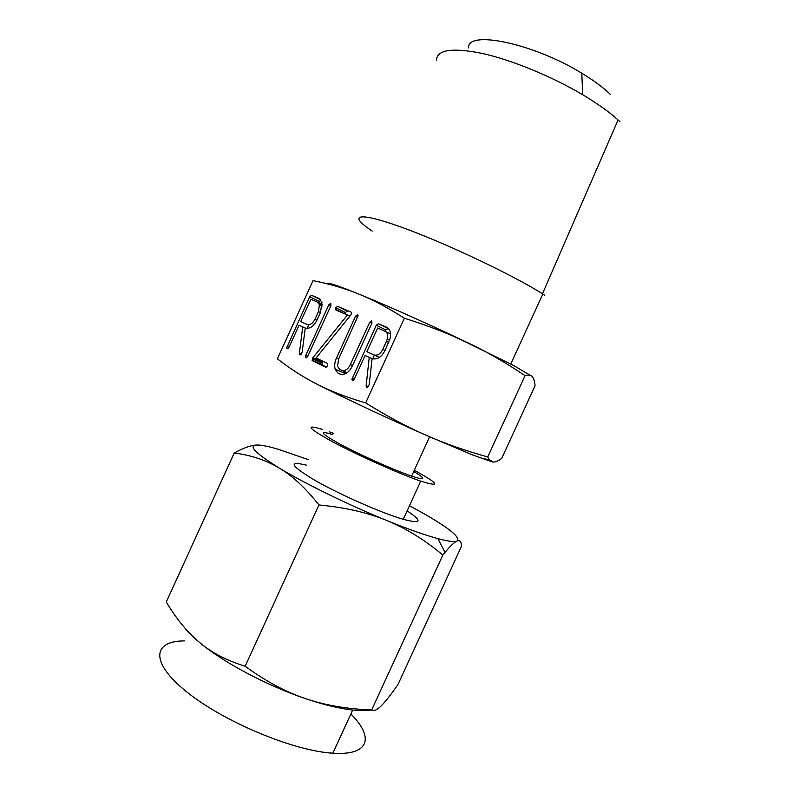 <?xml version="1.0" encoding="UTF-8"?>
<svg xmlns="http://www.w3.org/2000/svg" width="793" height="793" viewBox="0 0 793 793"><rect width="100%" height="100%" fill="white"/><g stroke="black" fill="none" stroke-linecap="round" stroke-linejoin="round"><path stroke-width="1.19" d="M330.78 303.233L330.919 305.612L307.783 356.295L305.89 357.752L305.781 355.323L328.867 304.74L330.78 303.233M351.101 314.633L316.08 357.97L327.42 363.422L327.668 365.821L325.725 367.149L312.729 360.845L312.125 360.27L312.71 357.99L347.463 314.999L335.935 310.043L335.687 307.734L337.61 306.356L350.902 312.016L351.656 312.997L351.101 314.633M371.748 320.659L371.937 323.147L352.607 365.444C349.396 372.175 345.252 375.079 340.177 374.157L337.897 373.057L335.112 369.161C334.259 365.543 334.745 361.777 336.549 357.861L355.601 316.169L357.584 314.633L358.089 315.763L338.581 359.051L337.58 366.376L339.582 369.28L341.922 370.4C345.371 371.084 348.177 369.161 350.347 364.611L369.726 322.206L371.748 320.659M385.081 350.278C381.701 357.038 377.379 359.844 372.105 358.684L369.191 384.605L367.793 387.053L366.644 387.232L366.148 385.685L369.241 357.375L365.127 355.482L354.481 378.757L353.44 380.214L352.429 380.333L351.874 379.351L376.279 325.239L378.4 323.722L386.825 327.301C390.255 329.501 391.306 333.338 389.987 338.829L385.081 350.278M328.024 283.379C330.116 283.042 340.435 286.63 358.961 294.124C344.786 288.374 329.472 283.884 313.027 280.643L277.372 358.823C290.664 369.112 304.096 377.686 317.666 384.536C331.206 391.435 347.205 397.551 365.662 402.913L404.39 318.251C388.144 307.813 372.997 299.774 358.961 294.124C384.813 304.7 415.423 318.231 450.811 334.705L513.259 365.325L531.707 376.13M317.051 319.936C313.889 326.32 309.954 329.026 305.255 328.054L302.133 352.231L300.825 354.6L299.784 354.788L299.377 353.351L302.718 326.885L299.06 325.209L289.048 347.146L288.087 348.533L287.175 348.662L286.699 347.879L309.666 296.751L311.599 295.293L319.083 298.475L321.958 302.43L320.471 312.462L317.051 319.936M462.16 340.098L450.82 334.755M544.702 295.204L542.471 293.787C511.525 274.259 443.307 242.063 400.049 226.699C356.493 211.146 348.137 215.121 372.204 231.1M365.662 402.913C386.954 416.147 406.997 426.882 425.782 435.119C444.695 443.456 465.342 450.731 487.735 456.946L489.162 459.603L493.127 462.041C495.328 462.18 498.173 460.981 501.682 458.453L535.057 385.814C534.73 381.393 533.818 378.36 532.331 376.705C530.864 375.01 528.445 374.653 525.075 375.644C505.666 362.649 486.664 351.725 468.068 342.854L450.93 335.152C436.735 329.154 421.222 323.524 404.39 318.251M620.027 121.775L618.084 119.971C609.212 111.922 597.426 103.526 582.746 94.773C551.918 76.475 512.01 60.099 482.61 53.498C452.446 47.431 437.072 49.632 436.487 60.129M487.735 456.946L525.075 375.644M468.613 47.907C466.819 29.777 532.906 43.1 581.775 73.224C593.779 80.49 603.255 87.498 610.213 94.268M492.562 461.972L472.182 454.795L425.782 435.119C388.669 418.783 344.063 397.888 317.666 384.536M413.718 471.498C426.396 479.111 425.692 480.647 411.597 476.117L410.437 475.711C393.417 469.823 360.468 455.073 340.554 444.417C320.491 433.325 317.884 430.054 332.713 434.594M329.551 431.898L333.308 433.285M414.283 470.259C439.094 483.899 441.245 487.526 420.756 481.133L419.923 480.855C398.958 473.639 357.554 455.142 332.644 441.81C307.714 428.012 304.393 423.908 322.662 429.499M306.376 465.134C287.631 460.604 290.506 465.679 314.999 480.38C339.573 494.435 381.027 512.754 402.408 519.058L403.25 519.306C421.529 524.133 422.818 521.318 407.126 510.861M308.814 459.801L277.837 449.145C269.739 446.766 263.494 445.408 259.113 445.061C246.772 444.417 253.522 452.099 279.364 468.138C266.21 460.227 251.163 455.192 234.232 453.001L166.292 601.976C176.423 618.986 187.554 632.527 199.687 642.588C193.343 637.314 188.357 632.408 184.739 627.858M442.851 555.031L371.699 709.933C373.959 711.341 377.161 709.953 381.324 705.75C385.467 701.646 391.008 694.579 397.947 684.557L461.566 546.09C461.318 541.55 459.791 539.864 456.986 541.054C454.518 542.045 450.523 545.822 445.032 552.374L442.851 555.031C424.572 539.785 405.857 528.267 386.706 520.486C367.674 512.605 345.084 507.431 318.935 504.963C305.682 488.141 292.498 475.869 279.364 468.138C304.829 483.552 349.098 505.21 386.706 520.486C405.828 528.257 421.698 533.967 434.296 537.614L437.865 538.616C448.095 541.332 454.468 542.144 456.986 541.054C460.911 537.614 449.413 528.227 422.481 512.873L409.475 505.726M184.61 640.913C152.841 640.794 149.451 662.046 186.791 691.942C223.735 721.858 293.965 751.1 332.862 753.181L335.27 753.32C370.252 754.966 373.473 736.4 350.853 713.997M371.719 709.943C367.268 710.736 361.707 710.845 355.036 710.27L352.667 710.032C339.989 708.635 324.932 705.056 307.486 699.287L305.117 698.484C266.577 685.469 223.13 662.274 199.687 642.588C211.691 652.708 226.848 660.589 245.166 666.239C265.556 681.147 285.539 691.902 305.117 698.484L307.496 699.277C326.399 705.492 347.8 709.041 371.699 709.933M234.232 453.001C243.253 448.055 250.479 445.408 255.911 445.071M318.935 504.963L245.166 666.239M367.367 387.252L366.178 386.746M368.299 386.597L366.148 385.685M372.155 358.704L369.241 357.375M372.214 358.723L365.127 355.482M353.49 380.164L351.884 379.48M354.491 378.737L352.261 377.785M372.67 358.902L374.395 355.145M385.309 331.266L385.894 329.987L376.279 325.239M385.894 329.987L388.005 328.49L378.4 323.722M388.005 328.49L388.867 328.857M387.48 327.628L386.825 327.301M390.473 333.813L377.696 327.985L366.872 351.666L379.371 357.415M388.699 342.388L386.459 341.297L387.321 338.869C388.154 335.181 387.41 332.614 385.091 331.157M385.041 350.357L382.801 349.297L386.459 341.297M379.401 357.395L374.197 354.996C377.716 355.71 380.581 353.817 382.801 349.297M366.872 351.666L374.197 354.996M341.456 374.574L337.897 373.057M345.124 373.909L344.648 371.58M338.69 358.813L336.549 357.861M357.702 317.2L355.601 316.169M347.126 372.651L341.922 370.4M352.538 365.573L350.347 364.611M371.877 323.266L369.726 322.206M326.676 367.05L312.729 360.845M322.632 365.087L322.176 363.085L312.283 358.832M322.176 363.085L322.473 362.48L312.581 358.218M322.473 362.48L312.71 357.99M322.602 362.252L312.997 357.702M322.89 361.975L323.316 361.449M349.862 316.169L347.463 314.999M345.044 313.959L335.36 309.181M345.044 313.929L345.361 312.492L335.687 307.734M345.361 312.492L347.275 311.134L337.61 306.356M306.891 357.584L305.404 356.939M307.823 356.206L305.781 355.323M330.869 305.721L328.867 304.74M300.428 354.788L299.387 354.342M301.271 354.174L299.377 353.351M305.295 328.064L302.718 326.885M305.335 328.084L299.06 325.209M288.127 348.494L286.699 347.879M289.048 347.146L287.076 346.293M307.06 328.48L308.546 325.229M318.796 302.757L319.371 301.499L309.666 296.751M319.371 301.499L320.947 299.982M320.838 299.843L311.599 295.293M319.599 298.723L319.083 298.475M300.696 321.611L307.208 324.565C310.341 325.16 312.957 323.336 315.029 319.073L318.469 311.54L319.391 304.621L317.448 302.103L310.886 299.278L300.696 321.611L307.208 324.565M320.58 304.016L320.144 304.988M322.216 304.433L317.448 302.103M320.451 312.492L318.469 311.54M317.022 320.015L315.029 319.073M542.858 294.034L510.742 363.997M618.084 119.971L542.471 293.787M581.775 73.224L582.746 94.773M481.331 458.344L489.162 459.603M429.618 436.804L411.597 476.117M420.756 481.133L403.25 519.306M437.865 538.616L445.032 552.374M332.862 753.181L352.667 710.032M351.874 379.351L353.579 380.085M387.321 338.869L389.641 339.999M335.112 369.161L344.985 373.404M312.125 360.27L322.017 364.522M305.612 357.395L306.524 357.782M299.427 354.431L300.339 354.818M286.977 348.444L287.631 348.732M319.391 304.621L322.206 305.999"/></g></svg>

